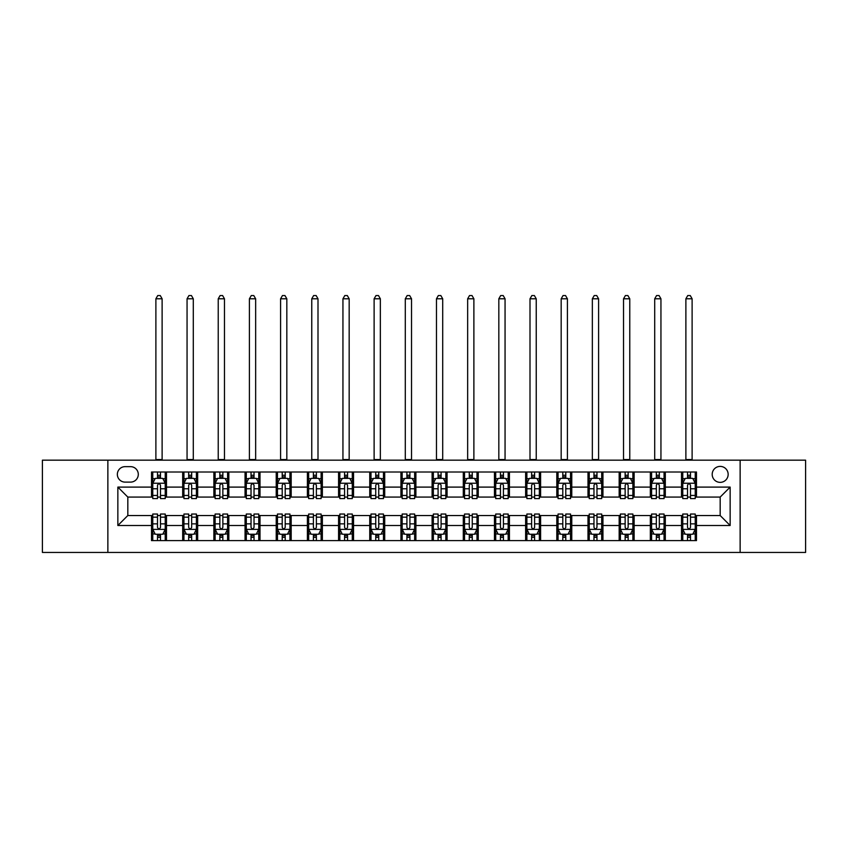<?xml version="1.0" encoding="UTF-8"?>
<svg xmlns="http://www.w3.org/2000/svg" width="848" height="848" viewBox="0 0 848 848"><rect width="100%" height="100%" fill="white"/><g stroke="black" fill="none" stroke-linecap="round" stroke-linejoin="round"><path stroke-width="1.27" d="M720.175 466.4A7.982 7.982 0 0 0 712.193 474.382A7.982 7.982 0 0 0 720.175 482.364A7.982 7.982 0 0 0 728.156 474.382A7.982 7.982 0 0 0 720.175 466.4M740.134 552.451L805.6 552.451L805.6 460.167L740.134 460.167L740.134 552.451L107.866 552.451L107.866 460.167L42.4 460.167L42.4 552.451L107.866 552.451M125.08 482.109L130.571 482.109A7.727 7.727 0 0 0 138.298 474.382A7.727 7.727 0 0 0 130.571 466.654L125.08 466.654A7.727 7.727 0 0 0 117.353 474.382A7.727 7.727 0 0 0 125.08 482.109M740.134 460.167L107.866 460.167M151.516 525.506L117.851 525.506L117.851 487.102L151.516 487.102L151.516 497.076L127.825 497.076L127.825 515.531L151.516 515.531L151.516 540.6L696.484 540.6L696.484 515.531L720.175 515.531L720.175 497.076L696.484 497.076L696.484 487.102L730.149 487.102L730.149 525.506L696.484 525.506M696.484 487.102L696.484 472.007L151.516 472.007L151.516 487.102M681.516 472.007L681.516 497.076L682.767 497.076M687.505 497.076L690.495 497.076M695.233 497.076L696.484 497.076M681.516 497.076L664.058 497.076M650.342 472.007L650.342 497.076L651.593 497.076M656.331 497.076L659.32 497.076M650.342 497.076L632.884 497.076M619.167 472.007L619.167 497.076L620.407 497.076M625.146 497.076L628.145 497.076M619.167 497.076L601.709 497.076M587.993 472.007L587.993 497.076L589.233 497.076M593.971 497.076L596.971 497.076M587.993 497.076L570.534 497.076M556.807 472.007L556.807 497.076L558.058 497.076M562.796 497.076L565.786 497.076M556.807 497.076L539.349 497.076M525.633 472.007L525.633 497.076L526.884 497.076M531.622 497.076L534.611 497.076M525.633 497.076L508.175 497.076M494.458 472.007L494.458 497.076L495.709 497.076M500.447 497.076L503.436 497.076M494.458 497.076L477 497.076M463.284 472.007L463.284 497.076L464.534 497.076M469.273 497.076L472.262 497.076M463.284 497.076L445.825 497.076M432.109 472.007L432.109 497.076L433.349 497.076M438.087 497.076L441.087 497.076M432.109 497.076L414.651 497.076M400.934 472.007L400.934 497.076L402.175 497.076M406.913 497.076L409.913 497.076M400.934 497.076L383.466 497.076M369.749 472.007L369.749 497.076L371 497.076M375.738 497.076L378.727 497.076M369.749 497.076L352.291 497.076M338.575 472.007L338.575 497.076L339.825 497.076M344.564 497.076L347.553 497.076M338.575 497.076L321.116 497.076M307.4 472.007L307.4 497.076L308.651 497.076M313.389 497.076L316.378 497.076M307.4 497.076L289.942 497.076M276.225 472.007L276.225 497.076L277.466 497.076M282.214 497.076L285.204 497.076M276.225 497.076L258.767 497.076M245.051 472.007L245.051 497.076L246.291 497.076M251.029 497.076L254.029 497.076M245.051 497.076L227.593 497.076M213.866 472.007L213.866 497.076L215.116 497.076M219.855 497.076L222.854 497.076M213.866 497.076L196.407 497.076M182.691 472.007L182.691 497.076L183.942 497.076M188.68 497.076L191.669 497.076M182.691 497.076L165.233 497.076M151.516 497.076L152.767 497.076M157.505 497.076L160.495 497.076M151.516 515.531L152.767 515.531M157.505 515.531L160.495 515.531M165.233 515.531L166.484 515.531L166.484 540.6M183.942 515.531L166.484 515.531M188.68 515.531L191.669 515.531M196.407 515.531L197.658 515.531L197.658 540.6M215.116 515.531L197.658 515.531M219.855 515.531L222.854 515.531M227.593 515.531L228.833 515.531L228.833 540.6M246.291 515.531L228.833 515.531M251.029 515.531L254.029 515.531M258.767 515.531L260.007 515.531L260.007 540.6M277.466 515.531L260.007 515.531M282.214 515.531L285.204 515.531M289.942 515.531L291.193 515.531L291.193 540.6M308.651 515.531L291.193 515.531M313.389 515.531L316.378 515.531M321.116 515.531L322.367 515.531L322.367 540.6M339.825 515.531L322.367 515.531M344.564 515.531L347.553 515.531M352.291 515.531L353.542 515.531L353.542 540.6M371 515.531L353.542 515.531M375.738 515.531L378.727 515.531M383.466 515.531L384.716 515.531L384.716 540.6M402.175 515.531L384.716 515.531M406.913 515.531L409.913 515.531M414.651 515.531L415.891 515.531L415.891 540.6M433.349 515.531L415.891 515.531M438.087 515.531L441.087 515.531M445.825 515.531L447.066 515.531L447.066 540.6M464.534 515.531L447.066 515.531M469.273 515.531L472.262 515.531M477 515.531L478.251 515.531L478.251 540.6M495.709 515.531L478.251 515.531M500.447 515.531L503.436 515.531M508.175 515.531L509.425 515.531L509.425 540.6M526.884 515.531L509.425 515.531M531.622 515.531L534.611 515.531M539.349 515.531L540.6 515.531L540.6 540.6M558.058 515.531L540.6 515.531M562.796 515.531L565.786 515.531M570.534 515.531L571.775 515.531L571.775 540.6M589.233 515.531L571.775 515.531M593.971 515.531L596.971 515.531M601.709 515.531L602.949 515.531L602.949 540.6M620.407 515.531L602.949 515.531M625.146 515.531L628.145 515.531M632.884 515.531L634.134 515.531L634.134 540.6M651.593 515.531L634.134 515.531M656.331 515.531L659.32 515.531M664.058 515.531L665.309 515.531L665.309 540.6M682.767 515.531L665.309 515.531M687.505 515.531L690.495 515.531M695.233 515.531L696.484 515.531M166.484 472.007L166.484 497.076M151.516 478.251L152.767 478.251M157.505 478.251L160.495 478.251M165.233 478.251L166.484 478.251M151.516 534.367L152.767 534.367M157.505 534.367L160.495 534.367M165.233 534.367L166.484 534.367M182.691 515.531L182.691 540.6M197.658 472.007L197.658 497.076M182.691 478.251L183.942 478.251M188.68 478.251L191.669 478.251M196.407 478.251L197.658 478.251M182.691 534.367L183.942 534.367M188.68 534.367L191.669 534.367M196.407 534.367L197.658 534.367M213.866 515.531L213.866 540.6M213.866 534.367L215.116 534.367M219.855 534.367L222.854 534.367M227.593 534.367L228.833 534.367M228.833 472.007L228.833 497.076M213.866 478.251L215.116 478.251M219.855 478.251L222.854 478.251M227.593 478.251L228.833 478.251M245.051 515.531L245.051 540.6M245.051 534.367L246.291 534.367M251.029 534.367L254.029 534.367M258.767 534.367L260.007 534.367M260.007 472.007L260.007 497.076M245.051 478.251L246.291 478.251M251.029 478.251L254.029 478.251M258.767 478.251L260.007 478.251M276.225 515.531L276.225 540.6M276.225 534.367L277.466 534.367M282.214 534.367L285.204 534.367M289.942 534.367L291.193 534.367M291.193 472.007L291.193 497.076M276.225 478.251L277.466 478.251M282.214 478.251L285.204 478.251M289.942 478.251L291.193 478.251M307.4 515.531L307.4 540.6M307.4 534.367L308.651 534.367M313.389 534.367L316.378 534.367M321.116 534.367L322.367 534.367M322.367 472.007L322.367 497.076M307.4 478.251L308.651 478.251M313.389 478.251L316.378 478.251M321.116 478.251L322.367 478.251M338.575 515.531L338.575 540.6M338.575 534.367L339.825 534.367M344.564 534.367L347.553 534.367M352.291 534.367L353.542 534.367M353.542 472.007L353.542 497.076M338.575 478.251L339.825 478.251M344.564 478.251L347.553 478.251M352.291 478.251L353.542 478.251M369.749 515.531L369.749 540.6M369.749 534.367L371 534.367M375.738 534.367L378.727 534.367M383.466 534.367L384.716 534.367M384.716 472.007L384.716 497.076M369.749 478.251L371 478.251M375.738 478.251L378.727 478.251M383.466 478.251L384.716 478.251M400.934 515.531L400.934 540.6M400.934 534.367L402.175 534.367M406.913 534.367L409.913 534.367M414.651 534.367L415.891 534.367M415.891 472.007L415.891 497.076M400.934 478.251L402.175 478.251M406.913 478.251L409.913 478.251M414.651 478.251L415.891 478.251M432.109 515.531L432.109 540.6M432.109 534.367L433.349 534.367M438.087 534.367L441.087 534.367M445.825 534.367L447.066 534.367M447.066 472.007L447.066 497.076M432.109 478.251L433.349 478.251M438.087 478.251L441.087 478.251M445.825 478.251L447.066 478.251M463.284 515.531L463.284 540.6M463.284 534.367L464.534 534.367M469.273 534.367L472.262 534.367M477 534.367L478.251 534.367M478.251 472.007L478.251 497.076M463.284 478.251L464.534 478.251M469.273 478.251L472.262 478.251M477 478.251L478.251 478.251M494.458 515.531L494.458 540.6M494.458 534.367L495.709 534.367M500.447 534.367L503.436 534.367M508.175 534.367L509.425 534.367M509.425 472.007L509.425 497.076M494.458 478.251L495.709 478.251M500.447 478.251L503.436 478.251M508.175 478.251L509.425 478.251M525.633 515.531L525.633 540.6M525.633 534.367L526.884 534.367M531.622 534.367L534.611 534.367M539.349 534.367L540.6 534.367M540.6 472.007L540.6 497.076M525.633 478.251L526.884 478.251M531.622 478.251L534.611 478.251M539.349 478.251L540.6 478.251M556.807 515.531L556.807 540.6M556.807 534.367L558.058 534.367M562.796 534.367L565.786 534.367M570.534 534.367L571.775 534.367M571.775 472.007L571.775 497.076M556.807 478.251L558.058 478.251M562.796 478.251L565.786 478.251M570.534 478.251L571.775 478.251M587.993 515.531L587.993 540.6M587.993 534.367L589.233 534.367M593.971 534.367L596.971 534.367M601.709 534.367L602.949 534.367M602.949 472.007L602.949 497.076M587.993 478.251L589.233 478.251M593.971 478.251L596.971 478.251M601.709 478.251L602.949 478.251M619.167 515.531L619.167 540.6M619.167 534.367L620.407 534.367M625.146 534.367L628.145 534.367M632.884 534.367L634.134 534.367M634.134 472.007L634.134 497.076M619.167 478.251L620.407 478.251M625.146 478.251L628.145 478.251M632.884 478.251L634.134 478.251M650.342 515.531L650.342 540.6M650.342 534.367L651.593 534.367M656.331 534.367L659.32 534.367M664.058 534.367L665.309 534.367M665.309 472.007L665.309 497.076M650.342 478.251L651.593 478.251M656.331 478.251L659.32 478.251M664.058 478.251L665.309 478.251M681.516 515.531L681.516 540.6M681.516 534.367L682.767 534.367M687.505 534.367L690.495 534.367M695.233 534.367L696.484 534.367M681.516 478.251L682.767 478.251M687.505 478.251L690.495 478.251M695.233 478.251L696.484 478.251M127.825 497.076L117.851 487.102M127.825 515.531L117.851 525.506M730.149 487.102L720.175 497.076M730.149 525.506L720.175 515.531M160.495 475.251L157.505 475.251M165.233 495.444L160.495 495.444L160.495 498.571L165.233 498.571L165.233 483.36L162.742 478.367L155.258 478.367L152.767 483.36L152.767 498.571L157.505 498.571L157.505 495.444L152.767 495.444M152.767 483.36L152.767 472.007M165.233 483.36L165.233 472.007M157.505 478.367L157.505 472.007M160.495 472.007L160.495 478.367M160.495 495.444L160.495 485.226C159.498 483.307 158.502 483.307 157.505 485.226L157.505 495.444M155.884 460.167L155.884 298.793L162.116 298.793L160.251 295.549L157.749 295.549L155.884 298.793M162.116 460.167L162.116 298.793M157.505 537.356L160.495 537.356M152.767 517.163L157.505 517.163L157.505 514.036L152.767 514.036L152.767 529.247L155.258 534.24L162.742 534.24L165.233 529.247L165.233 514.036L160.495 514.036L160.495 517.163L165.233 517.163M165.233 529.247L165.233 540.6M152.767 529.247L152.767 540.6M160.495 534.24L160.495 540.6M157.505 540.6L157.505 534.24M157.505 517.163L157.505 527.382C158.502 529.3 159.498 529.3 160.495 527.382L160.495 517.163M191.669 475.251L188.68 475.251M196.407 495.444L191.669 495.444L191.669 498.571L196.407 498.571L196.407 483.36L193.916 478.367L186.433 478.367L183.942 483.36L183.942 498.571L188.68 498.571L188.68 495.444L183.942 495.444M183.942 483.36L183.942 472.007M196.407 483.36L196.407 472.007M188.68 478.367L188.68 472.007M191.669 472.007L191.669 478.367M191.669 495.444L191.669 485.226C190.673 483.307 189.676 483.307 188.68 485.226L188.68 495.444M187.058 460.167L187.058 298.793L193.291 298.793L191.425 295.549L188.934 295.549L187.058 298.793M193.291 460.167L193.291 298.793M222.854 475.251L219.855 475.251M227.593 495.444L222.854 495.444L222.854 498.571L227.593 498.571L227.593 483.36L225.091 478.367L217.607 478.367L215.116 483.36L215.116 498.571L219.855 498.571L219.855 495.444L215.116 495.444M215.116 483.36L215.116 472.007M227.593 483.36L227.593 472.007M219.855 478.367L219.855 472.007M222.854 472.007L222.854 478.367M222.854 495.444L222.854 485.226C221.858 483.307 220.851 483.307 219.855 485.226L219.855 495.444M218.233 460.167L218.233 298.793L224.466 298.793L222.6 295.549L220.109 295.549L218.233 298.793M224.466 460.167L224.466 298.793M254.029 475.251L251.029 475.251M258.767 495.444L254.029 495.444L254.029 498.571L258.767 498.571L258.767 483.36L256.266 478.367L248.793 478.367L246.291 483.36L246.291 498.571L251.029 498.571L251.029 495.444L246.291 495.444M246.291 483.36L246.291 472.007M258.767 483.36L258.767 472.007M251.029 478.367L251.029 472.007M254.029 472.007L254.029 478.367M254.029 495.444L254.029 485.226C253.033 483.307 252.036 483.307 251.029 485.226L251.029 495.444M249.407 460.167L249.407 298.793L255.651 298.793L253.775 295.549L251.284 295.549L249.407 298.793M255.651 460.167L255.651 298.793M188.68 537.356L191.669 537.356M183.942 517.163L188.68 517.163L188.68 514.036L183.942 514.036L183.942 529.247L186.433 534.24L193.916 534.24L196.407 529.247L196.407 514.036L191.669 514.036L191.669 517.163L196.407 517.163M196.407 529.247L196.407 540.6M183.942 529.247L183.942 540.6M191.669 534.24L191.669 540.6M188.68 540.6L188.68 534.24M188.68 517.163L188.68 527.382C189.676 529.3 190.673 529.3 191.669 527.382L191.669 517.163M219.855 537.356L222.854 537.356M215.116 517.163L219.855 517.163L219.855 514.036L215.116 514.036L215.116 529.247L217.607 534.24L225.091 534.24L227.593 529.247L227.593 514.036L222.854 514.036L222.854 517.163L227.593 517.163M227.593 529.247L227.593 540.6M215.116 529.247L215.116 540.6M222.854 534.24L222.854 540.6M219.855 540.6L219.855 534.24M219.855 517.163L219.855 527.382C220.851 529.3 221.847 529.3 222.854 527.382L222.854 517.163M251.029 537.356L254.029 537.356M246.291 517.163L251.029 517.163L251.029 514.036L246.291 514.036L246.291 529.247L248.793 534.24L256.266 534.24L258.767 529.247L258.767 514.036L254.029 514.036L254.029 517.163L258.767 517.163M258.767 529.247L258.767 540.6M246.291 529.247L246.291 540.6M254.029 534.24L254.029 540.6M251.029 540.6L251.029 534.24M251.029 517.163L251.029 527.382C252.026 529.3 253.022 529.3 254.029 527.382L254.029 517.163M285.204 475.251L282.214 475.251M289.942 495.444L285.204 495.444L285.204 498.571L289.942 498.571L289.942 483.36L287.451 478.367L279.967 478.367L277.466 483.36L277.466 498.571L282.214 498.571L282.214 495.444L277.466 495.444M277.466 483.36L277.466 472.007M289.942 483.36L289.942 472.007M282.214 478.367L282.214 472.007M285.204 472.007L285.204 478.367M285.204 495.444L285.204 485.226C284.207 483.307 283.211 483.307 282.214 485.226L282.214 495.444M280.593 460.167L280.593 298.793L286.825 298.793L284.949 295.549L282.458 295.549L280.593 298.793M286.825 460.167L286.825 298.793M282.214 537.356L285.204 537.356M277.466 517.163L282.214 517.163L282.214 514.036L277.466 514.036L277.466 529.247L279.967 534.24L287.451 534.24L289.942 529.247L289.942 514.036L285.204 514.036L285.204 517.163L289.942 517.163M289.942 529.247L289.942 540.6M277.466 529.247L277.466 540.6M285.204 534.24L285.204 540.6M282.214 540.6L282.214 534.24M282.214 517.163L282.214 527.382C283.211 529.3 284.207 529.3 285.204 527.382L285.204 517.163M316.378 475.251L313.389 475.251M321.116 495.444L316.378 495.444L316.378 498.571L321.116 498.571L321.116 483.36L318.625 478.367L311.142 478.367L308.651 483.36L308.651 498.571L313.389 498.571L313.389 495.444L308.651 495.444M308.651 483.36L308.651 472.007M321.116 483.36L321.116 472.007M313.389 478.367L313.389 472.007M316.378 472.007L316.378 478.367M316.378 495.444L316.378 485.226C315.382 483.307 314.385 483.307 313.389 485.226L313.389 495.444M311.767 460.167L311.767 298.793L318 298.793L316.134 295.549L313.633 295.549L311.767 298.793M318 460.167L318 298.793M347.553 475.251L344.564 475.251M352.291 495.444L347.553 495.444L347.553 498.571L352.291 498.571L352.291 483.36L349.8 478.367L342.316 478.367L339.825 483.36L339.825 498.571L344.564 498.571L344.564 495.444L339.825 495.444M339.825 483.36L339.825 472.007M352.291 483.36L352.291 472.007M344.564 478.367L344.564 472.007M347.553 472.007L347.553 478.367M347.553 495.444L347.553 485.226C346.556 483.307 345.56 483.307 344.564 485.226L344.564 495.444M342.942 460.167L342.942 298.793L349.175 298.793L347.309 295.549L344.807 295.549L342.942 298.793M349.175 460.167L349.175 298.793M378.727 475.251L375.738 475.251M383.466 495.444L378.727 495.444L378.727 498.571L383.466 498.571L383.466 483.36L380.975 478.367L373.491 478.367L371 483.36L371 498.571L375.738 498.571L375.738 495.444L371 495.444M371 483.36L371 472.007M383.466 483.36L383.466 472.007M375.738 478.367L375.738 472.007M378.727 472.007L378.727 478.367M378.727 495.444L378.727 485.226C377.731 483.307 376.735 483.307 375.738 485.226L375.738 495.444M374.116 460.167L374.116 298.793L380.349 298.793L378.484 295.549L375.993 295.549L374.116 298.793M380.349 460.167L380.349 298.793M409.913 475.251L406.913 475.251M414.651 495.444L409.913 495.444L409.913 498.571L414.651 498.571L414.651 483.36L412.149 478.367L404.666 478.367L402.175 483.36L402.175 498.571L406.913 498.571L406.913 495.444L402.175 495.444M402.175 483.36L402.175 472.007M414.651 483.36L414.651 472.007M406.913 478.367L406.913 472.007M409.913 472.007L409.913 478.367M409.913 495.444L409.913 485.226C408.916 483.307 407.909 483.307 406.913 485.226L406.913 495.444M405.291 460.167L405.291 298.793L411.534 298.793L409.658 295.549L407.167 295.549L405.291 298.793M411.534 460.167L411.534 298.793M441.087 475.251L438.087 475.251M445.825 495.444L441.087 495.444L441.087 498.571L445.825 498.571L445.825 483.36L443.334 478.367L435.851 478.367L433.349 483.36L433.349 498.571L438.087 498.571L438.087 495.444L433.349 495.444M433.349 483.36L433.349 472.007M445.825 483.36L445.825 472.007M438.087 478.367L438.087 472.007M441.087 472.007L441.087 478.367M441.087 495.444L441.087 485.226C440.091 483.307 439.094 483.307 438.087 485.226L438.087 495.444M436.466 460.167L436.466 298.793L442.709 298.793L440.833 295.549L438.342 295.549L436.466 298.793M442.709 460.167L442.709 298.793M313.389 537.356L316.378 537.356M308.651 517.163L313.389 517.163L313.389 514.036L308.651 514.036L308.651 529.247L311.142 534.24L318.625 534.24L321.116 529.247L321.116 514.036L316.378 514.036L316.378 517.163L321.116 517.163M321.116 529.247L321.116 540.6M308.651 529.247L308.651 540.6M316.378 534.24L316.378 540.6M313.389 540.6L313.389 534.24M313.389 517.163L313.389 527.382C314.385 529.3 315.382 529.3 316.378 527.382L316.378 517.163M344.564 537.356L347.553 537.356M339.825 517.163L344.564 517.163L344.564 514.036L339.825 514.036L339.825 529.247L342.316 534.24L349.8 534.24L352.291 529.247L352.291 514.036L347.553 514.036L347.553 517.163L352.291 517.163M352.291 529.247L352.291 540.6M339.825 529.247L339.825 540.6M347.553 534.24L347.553 540.6M344.564 540.6L344.564 534.24M344.564 517.163L344.564 527.382C345.56 529.3 346.556 529.3 347.553 527.382L347.553 517.163M375.738 537.356L378.727 537.356M371 517.163L375.738 517.163L375.738 514.036L371 514.036L371 529.247L373.491 534.24L380.975 534.24L383.466 529.247L383.466 514.036L378.727 514.036L378.727 517.163L383.466 517.163M383.466 529.247L383.466 540.6M371 529.247L371 540.6M378.727 534.24L378.727 540.6M375.738 540.6L375.738 534.24M375.738 517.163L375.738 527.382C376.735 529.3 377.731 529.3 378.727 527.382L378.727 517.163M406.913 537.356L409.913 537.356M402.175 517.163L406.913 517.163L406.913 514.036L402.175 514.036L402.175 529.247L404.666 534.24L412.149 534.24L414.651 529.247L414.651 514.036L409.913 514.036L409.913 517.163L414.651 517.163M414.651 529.247L414.651 540.6M402.175 529.247L402.175 540.6M409.913 534.24L409.913 540.6M406.913 540.6L406.913 534.24M406.913 517.163L406.913 527.382C407.909 529.3 408.906 529.3 409.913 527.382L409.913 517.163M438.087 537.356L441.087 537.356M433.349 517.163L438.087 517.163L438.087 514.036L433.349 514.036L433.349 529.247L435.851 534.24L443.334 534.24L445.825 529.247L445.825 514.036L441.087 514.036L441.087 517.163L445.825 517.163M445.825 529.247L445.825 540.6M433.349 529.247L433.349 540.6M441.087 534.24L441.087 540.6M438.087 540.6L438.087 534.24M438.087 517.163L438.087 527.382C439.084 529.3 440.091 529.3 441.087 527.382L441.087 517.163M472.262 475.251L469.273 475.251M477 495.444L472.262 495.444L472.262 498.571L477 498.571L477 483.36L474.509 478.367L467.025 478.367L464.534 483.36L464.534 498.571L469.273 498.571L469.273 495.444L464.534 495.444M464.534 483.36L464.534 472.007M477 483.36L477 472.007M469.273 478.367L469.273 472.007M472.262 472.007L472.262 478.367M472.262 495.444L472.262 485.226C471.265 483.307 470.269 483.307 469.273 485.226L469.273 495.444M467.651 460.167L467.651 298.793L473.884 298.793L472.007 295.549L469.516 295.549L467.651 298.793M473.884 460.167L473.884 298.793M469.273 537.356L472.262 537.356M464.534 517.163L469.273 517.163L469.273 514.036L464.534 514.036L464.534 529.247L467.025 534.24L474.509 534.24L477 529.247L477 514.036L472.262 514.036L472.262 517.163L477 517.163M477 529.247L477 540.6M464.534 529.247L464.534 540.6M472.262 534.24L472.262 540.6M469.273 540.6L469.273 534.24M469.273 517.163L469.273 527.382C470.269 529.3 471.265 529.3 472.262 527.382L472.262 517.163M503.436 475.251L500.447 475.251M508.175 495.444L503.436 495.444L503.436 498.571L508.175 498.571L508.175 483.36L505.684 478.367L498.2 478.367L495.709 483.36L495.709 498.571L500.447 498.571L500.447 495.444L495.709 495.444M495.709 483.36L495.709 472.007M508.175 483.36L508.175 472.007M500.447 478.367L500.447 472.007M503.436 472.007L503.436 478.367M503.436 495.444L503.436 485.226C502.44 483.307 501.444 483.307 500.447 485.226L500.447 495.444M498.825 460.167L498.825 298.793L505.058 298.793L503.193 295.549L500.691 295.549L498.825 298.793M505.058 460.167L505.058 298.793M500.447 537.356L503.436 537.356M495.709 517.163L500.447 517.163L500.447 514.036L495.709 514.036L495.709 529.247L498.2 534.24L505.684 534.24L508.175 529.247L508.175 514.036L503.436 514.036L503.436 517.163L508.175 517.163M508.175 529.247L508.175 540.6M495.709 529.247L495.709 540.6M503.436 534.24L503.436 540.6M500.447 540.6L500.447 534.24M500.447 517.163L500.447 527.382C501.444 529.3 502.44 529.3 503.436 527.382L503.436 517.163M534.611 475.251L531.622 475.251M539.349 495.444L534.611 495.444L534.611 498.571L539.349 498.571L539.349 483.36L536.858 478.367L529.375 478.367L526.884 483.36L526.884 498.571L531.622 498.571L531.622 495.444L526.884 495.444M526.884 483.36L526.884 472.007M539.349 483.36L539.349 472.007M531.622 478.367L531.622 472.007M534.611 472.007L534.611 478.367M534.611 495.444L534.611 485.226C533.615 483.307 532.618 483.307 531.622 485.226L531.622 495.444M530 460.167L530 298.793L536.233 298.793L534.367 295.549L531.866 295.549L530 298.793M536.233 460.167L536.233 298.793M531.622 537.356L534.611 537.356M526.884 517.163L531.622 517.163L531.622 514.036L526.884 514.036L526.884 529.247L529.375 534.24L536.858 534.24L539.349 529.247L539.349 514.036L534.611 514.036L534.611 517.163L539.349 517.163M539.349 529.247L539.349 540.6M526.884 529.247L526.884 540.6M534.611 534.24L534.611 540.6M531.622 540.6L531.622 534.24M531.622 517.163L531.622 527.382C532.618 529.3 533.615 529.3 534.611 527.382L534.611 517.163M565.786 475.251L562.796 475.251M570.534 495.444L565.786 495.444L565.786 498.571L570.534 498.571L570.534 483.36L568.033 478.367L560.549 478.367L558.058 483.36L558.058 498.571L562.796 498.571L562.796 495.444L558.058 495.444M558.058 483.36L558.058 472.007M570.534 483.36L570.534 472.007M562.796 478.367L562.796 472.007M565.786 472.007L565.786 478.367M565.786 495.444L565.786 485.226C564.789 483.307 563.793 483.307 562.796 485.226L562.796 495.444M561.175 460.167L561.175 298.793L567.407 298.793L565.542 295.549L563.051 295.549L561.175 298.793M567.407 460.167L567.407 298.793M562.796 537.356L565.786 537.356M558.058 517.163L562.796 517.163L562.796 514.036L558.058 514.036L558.058 529.247L560.549 534.24L568.033 534.24L570.534 529.247L570.534 514.036L565.786 514.036L565.786 517.163L570.534 517.163M570.534 529.247L570.534 540.6M558.058 529.247L558.058 540.6M565.786 534.24L565.786 540.6M562.796 540.6L562.796 534.24M562.796 517.163L562.796 527.382C563.793 529.3 564.789 529.3 565.786 527.382L565.786 517.163M596.971 475.251L593.971 475.251M601.709 495.444L596.971 495.444L596.971 498.571L601.709 498.571L601.709 483.36L599.207 478.367L591.734 478.367L589.233 483.36L589.233 498.571L593.971 498.571L593.971 495.444L589.233 495.444M589.233 483.36L589.233 472.007M601.709 483.36L601.709 472.007M593.971 478.367L593.971 472.007M596.971 472.007L596.971 478.367M596.971 495.444L596.971 485.226C595.974 483.307 594.978 483.307 593.971 485.226L593.971 495.444M592.349 460.167L592.349 298.793L598.593 298.793L596.716 295.549L594.225 295.549L592.349 298.793M598.593 460.167L598.593 298.793M593.971 537.356L596.971 537.356M589.233 517.163L593.971 517.163L593.971 514.036L589.233 514.036L589.233 529.247L591.734 534.24L599.207 534.24L601.709 529.247L601.709 514.036L596.971 514.036L596.971 517.163L601.709 517.163M601.709 529.247L601.709 540.6M589.233 529.247L589.233 540.6M596.971 534.24L596.971 540.6M593.971 540.6L593.971 534.24M593.971 517.163L593.971 527.382C594.967 529.3 595.964 529.3 596.971 527.382L596.971 517.163M628.145 475.251L625.146 475.251M632.884 495.444L628.145 495.444L628.145 498.571L632.884 498.571L632.884 483.36L630.393 478.367L622.909 478.367L620.407 483.36L620.407 498.571L625.146 498.571L625.146 495.444L620.407 495.444M620.407 483.36L620.407 472.007M632.884 483.36L632.884 472.007M625.146 478.367L625.146 472.007M628.145 472.007L628.145 478.367M628.145 495.444L628.145 485.226C627.149 483.307 626.153 483.307 625.146 485.226L625.146 495.444M623.534 460.167L623.534 298.793L629.767 298.793L627.891 295.549L625.4 295.549L623.534 298.793M629.767 460.167L629.767 298.793M625.146 537.356L628.145 537.356M620.407 517.163L625.146 517.163L625.146 514.036L620.407 514.036L620.407 529.247L622.909 534.24L630.393 534.24L632.884 529.247L632.884 514.036L628.145 514.036L628.145 517.163L632.884 517.163M632.884 529.247L632.884 540.6M620.407 529.247L620.407 540.6M628.145 534.24L628.145 540.6M625.146 540.6L625.146 534.24M625.146 517.163L625.146 527.382C626.142 529.3 627.149 529.3 628.145 527.382L628.145 517.163M659.32 475.251L656.331 475.251M664.058 495.444L659.32 495.444L659.32 498.571L664.058 498.571L664.058 483.36L661.567 478.367L654.084 478.367L651.593 483.36L651.593 498.571L656.331 498.571L656.331 495.444L651.593 495.444M651.593 483.36L651.593 472.007M664.058 483.36L664.058 472.007M656.331 478.367L656.331 472.007M659.32 472.007L659.32 478.367M659.32 495.444L659.32 485.226C658.324 483.307 657.327 483.307 656.331 485.226L656.331 495.444M654.709 460.167L654.709 298.793L660.942 298.793L659.066 295.549L656.575 295.549L654.709 298.793M660.942 460.167L660.942 298.793M690.495 475.251L687.505 475.251M695.233 495.444L690.495 495.444L690.495 498.571L695.233 498.571L695.233 483.36L692.742 478.367L685.258 478.367L682.767 483.36L682.767 498.571L687.505 498.571L687.505 495.444L682.767 495.444M682.767 483.36L682.767 472.007M695.233 483.36L695.233 472.007M687.505 478.367L687.505 472.007M690.495 472.007L690.495 478.367M690.495 495.444L690.495 485.226C689.498 483.307 688.502 483.307 687.505 485.226L687.505 495.444M685.884 460.167L685.884 298.793L692.116 298.793L690.251 295.549L687.749 295.549L685.884 298.793M692.116 460.167L692.116 298.793M656.331 537.356L659.32 537.356M651.593 517.163L656.331 517.163L656.331 514.036L651.593 514.036L651.593 529.247L654.084 534.24L661.567 534.24L664.058 529.247L664.058 514.036L659.32 514.036L659.32 517.163L664.058 517.163M664.058 529.247L664.058 540.6M651.593 529.247L651.593 540.6M659.32 534.24L659.32 540.6M656.331 540.6L656.331 534.24M656.331 517.163L656.331 527.382C657.327 529.3 658.324 529.3 659.32 527.382L659.32 517.163M687.505 537.356L690.495 537.356M682.767 517.163L687.505 517.163L687.505 514.036L682.767 514.036L682.767 529.247L685.258 534.24L692.742 534.24L695.233 529.247L695.233 514.036L690.495 514.036L690.495 517.163L695.233 517.163M695.233 529.247L695.233 540.6M682.767 529.247L682.767 540.6M690.495 534.24L690.495 540.6M687.505 540.6L687.505 534.24M687.505 517.163L687.505 527.382C688.502 529.3 689.498 529.3 690.495 527.382L690.495 517.163M182.691 525.506L166.484 525.506M182.691 487.102L166.484 487.102M213.866 487.102L197.658 487.102M213.866 525.506L197.658 525.506M245.051 487.102L228.833 487.102M245.051 525.506L228.833 525.506M276.225 487.102L260.007 487.102M276.225 525.506L260.007 525.506M307.4 487.102L291.193 487.102M307.4 525.506L291.193 525.506M338.575 487.102L322.367 487.102M338.575 525.506L322.367 525.506M369.749 487.102L353.542 487.102M369.749 525.506L353.542 525.506M400.934 487.102L384.716 487.102M400.934 525.506L384.716 525.506M432.109 487.102L415.891 487.102M432.109 525.506L415.891 525.506M463.284 487.102L447.066 487.102M463.284 525.506L447.066 525.506M494.458 487.102L478.251 487.102M494.458 525.506L478.251 525.506M525.633 487.102L509.425 487.102M525.633 525.506L509.425 525.506M556.807 487.102L540.6 487.102M556.807 525.506L540.6 525.506M587.993 487.102L571.775 487.102M587.993 525.506L571.775 525.506M619.167 487.102L602.949 487.102M619.167 525.506L602.949 525.506M650.342 487.102L634.134 487.102M650.342 525.506L634.134 525.506M681.516 487.102L665.309 487.102M681.516 525.506L665.309 525.506M165.169 483.233L152.831 483.233M152.767 478.675L155.11 478.675M162.89 478.675L165.233 478.675M157.505 488.766L152.767 488.766M165.233 488.766L160.495 488.766M160.495 476.841L157.505 476.841M155.884 459.542L162.116 459.542M152.831 529.375L165.169 529.375M165.233 533.943L162.89 533.943M155.11 533.943L152.767 533.943M160.495 523.852L165.233 523.852M152.767 523.852L157.505 523.852M157.505 535.766L160.495 535.766M196.354 483.233L184.005 483.233M183.942 478.675L186.284 478.675M194.065 478.675L196.407 478.675M188.68 488.766L183.942 488.766M196.407 488.766L191.669 488.766M191.669 476.841L188.68 476.841M187.058 459.542L193.291 459.542M227.529 483.233L215.18 483.233M215.116 478.675L217.459 478.675M225.239 478.675L227.593 478.675M219.855 488.766L215.116 488.766M227.593 488.766L222.854 488.766M222.854 476.841L219.855 476.841M218.233 459.542L224.466 459.542M258.704 483.233L246.355 483.233M246.291 478.675L248.634 478.675M256.425 478.675L258.767 478.675M251.029 488.766L246.291 488.766M258.767 488.766L254.029 488.766M254.029 476.841L251.029 476.841M249.407 459.542L255.651 459.542M184.005 529.375L196.354 529.375M196.407 533.943L194.065 533.943M186.284 533.943L183.942 533.943M191.669 523.852L196.407 523.852M183.942 523.852L188.68 523.852M188.68 535.766L191.669 535.766M215.18 529.375L227.529 529.375M227.593 533.943L225.239 533.943M217.459 533.943L215.116 533.943M222.854 523.852L227.593 523.852M215.116 523.852L219.855 523.852M219.855 535.766L222.854 535.766M246.355 529.375L258.704 529.375M258.767 533.943L256.425 533.943M248.634 533.943L246.291 533.943M254.029 523.852L258.767 523.852M246.291 523.852L251.029 523.852M251.029 535.766L254.029 535.766M289.878 483.233L277.529 483.233M277.466 478.675L279.819 478.675M287.599 478.675L289.942 478.675M282.214 488.766L277.466 488.766M289.942 488.766L285.204 488.766M285.204 476.841L282.214 476.841M280.593 459.542L286.825 459.542M277.529 529.375L289.878 529.375M289.942 533.943L287.599 533.943M279.819 533.943L277.466 533.943M285.204 523.852L289.942 523.852M277.466 523.852L282.214 523.852M282.214 535.766L285.204 535.766M321.053 483.233L308.714 483.233M308.651 478.675L310.993 478.675M318.774 478.675L321.116 478.675M313.389 488.766L308.651 488.766M321.116 488.766L316.378 488.766M316.378 476.841L313.389 476.841M311.767 459.542L318 459.542M352.227 483.233L339.889 483.233M339.825 478.675L342.168 478.675M349.948 478.675L352.291 478.675M344.564 488.766L339.825 488.766M352.291 488.766L347.553 488.766M347.553 476.841L344.564 476.841M342.942 459.542L349.175 459.542M383.413 483.233L371.064 483.233M371 478.675L373.343 478.675M381.123 478.675L383.466 478.675M375.738 488.766L371 488.766M383.466 488.766L378.727 488.766M378.727 476.841L375.738 476.841M374.116 459.542L380.349 459.542M414.587 483.233L402.238 483.233M402.175 478.675L404.517 478.675M412.298 478.675L414.651 478.675M406.913 488.766L402.175 488.766M414.651 488.766L409.913 488.766M409.913 476.841L406.913 476.841M405.291 459.542L411.534 459.542M445.762 483.233L433.413 483.233M433.349 478.675L435.702 478.675M443.483 478.675L445.825 478.675M438.087 488.766L433.349 488.766M445.825 488.766L441.087 488.766M441.087 476.841L438.087 476.841M436.466 459.542L442.709 459.542M308.714 529.375L321.053 529.375M321.116 533.943L318.774 533.943M310.993 533.943L308.651 533.943M316.378 523.852L321.116 523.852M308.651 523.852L313.389 523.852M313.389 535.766L316.378 535.766M339.889 529.375L352.227 529.375M352.291 533.943L349.948 533.943M342.168 533.943L339.825 533.943M347.553 523.852L352.291 523.852M339.825 523.852L344.564 523.852M344.564 535.766L347.553 535.766M371.064 529.375L383.413 529.375M383.466 533.943L381.123 533.943M373.343 533.943L371 533.943M378.727 523.852L383.466 523.852M371 523.852L375.738 523.852M375.738 535.766L378.727 535.766M402.238 529.375L414.587 529.375M414.651 533.943L412.298 533.943M404.517 533.943L402.175 533.943M409.913 523.852L414.651 523.852M402.175 523.852L406.913 523.852M406.913 535.766L409.913 535.766M433.413 529.375L445.762 529.375M445.825 533.943L443.483 533.943M435.702 533.943L433.349 533.943M441.087 523.852L445.825 523.852M433.349 523.852L438.087 523.852M438.087 535.766L441.087 535.766M476.936 483.233L464.587 483.233M464.534 478.675L466.877 478.675M474.657 478.675L477 478.675M469.273 488.766L464.534 488.766M477 488.766L472.262 488.766M472.262 476.841L469.273 476.841M467.651 459.542L473.884 459.542M464.587 529.375L476.936 529.375M477 533.943L474.657 533.943M466.877 533.943L464.534 533.943M472.262 523.852L477 523.852M464.534 523.852L469.273 523.852M469.273 535.766L472.262 535.766M508.111 483.233L495.773 483.233M495.709 478.675L498.052 478.675M505.832 478.675L508.175 478.675M500.447 488.766L495.709 488.766M508.175 488.766L503.436 488.766M503.436 476.841L500.447 476.841M498.825 459.542L505.058 459.542M495.773 529.375L508.111 529.375M508.175 533.943L505.832 533.943M498.052 533.943L495.709 533.943M503.436 523.852L508.175 523.852M495.709 523.852L500.447 523.852M500.447 535.766L503.436 535.766M539.286 483.233L526.947 483.233M526.884 478.675L529.226 478.675M537.007 478.675L539.349 478.675M531.622 488.766L526.884 488.766M539.349 488.766L534.611 488.766M534.611 476.841L531.622 476.841M530 459.542L536.233 459.542M526.947 529.375L539.286 529.375M539.349 533.943L537.007 533.943M529.226 533.943L526.884 533.943M534.611 523.852L539.349 523.852M526.884 523.852L531.622 523.852M531.622 535.766L534.611 535.766M570.471 483.233L558.122 483.233M558.058 478.675L560.401 478.675M568.181 478.675L570.534 478.675M562.796 488.766L558.058 488.766M570.534 488.766L565.786 488.766M565.786 476.841L562.796 476.841M561.175 459.542L567.407 459.542M558.122 529.375L570.471 529.375M570.534 533.943L568.181 533.943M560.401 533.943L558.058 533.943M565.786 523.852L570.534 523.852M558.058 523.852L562.796 523.852M562.796 535.766L565.786 535.766M601.645 483.233L589.296 483.233M589.233 478.675L591.575 478.675M599.366 478.675L601.709 478.675M593.971 488.766L589.233 488.766M601.709 488.766L596.971 488.766M596.971 476.841L593.971 476.841M592.349 459.542L598.593 459.542M589.296 529.375L601.645 529.375M601.709 533.943L599.366 533.943M591.575 533.943L589.233 533.943M596.971 523.852L601.709 523.852M589.233 523.852L593.971 523.852M593.971 535.766L596.971 535.766M632.82 483.233L620.471 483.233M620.407 478.675L622.761 478.675M630.541 478.675L632.884 478.675M625.146 488.766L620.407 488.766M632.884 488.766L628.145 488.766M628.145 476.841L625.146 476.841M623.534 459.542L629.767 459.542M620.471 529.375L632.82 529.375M632.884 533.943L630.541 533.943M622.761 533.943L620.407 533.943M628.145 523.852L632.884 523.852M620.407 523.852L625.146 523.852M625.146 535.766L628.145 535.766M663.995 483.233L651.646 483.233M651.593 478.675L653.935 478.675M661.716 478.675L664.058 478.675M656.331 488.766L651.593 488.766M664.058 488.766L659.32 488.766M659.32 476.841L656.331 476.841M654.709 459.542L660.942 459.542M695.169 483.233L682.831 483.233M682.767 478.675L685.11 478.675M692.89 478.675L695.233 478.675M687.505 488.766L682.767 488.766M695.233 488.766L690.495 488.766M690.495 476.841L687.505 476.841M685.884 459.542L692.116 459.542M651.646 529.375L663.995 529.375M664.058 533.943L661.716 533.943M653.935 533.943L651.593 533.943M659.32 523.852L664.058 523.852M651.593 523.852L656.331 523.852M656.331 535.766L659.32 535.766M682.831 529.375L695.169 529.375M695.233 533.943L692.89 533.943M685.11 533.943L682.767 533.943M690.495 523.852L695.233 523.852M682.767 523.852L687.505 523.852M687.505 535.766L690.495 535.766"/></g></svg>
